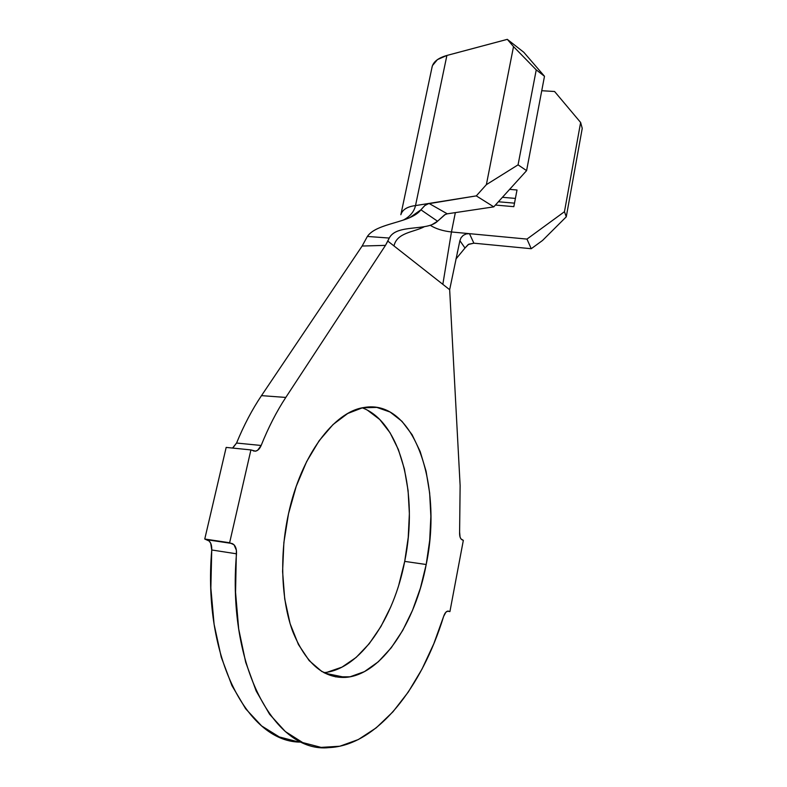 <?xml version="1.0" encoding="UTF-8"?>
<svg xmlns="http://www.w3.org/2000/svg" width="787" height="787" viewBox="0 0 787 787"><rect width="100%" height="100%" fill="white"/><g stroke="black" fill="none" stroke-linecap="round" stroke-linejoin="round"><path stroke-width="1.18" d="M367.627 410.312L379.747 419.52L390.067 432.781L398.35 449.475L404.39 468.973L408.089 490.586L409.368 513.655L408.227 537.482L404.705 561.387L426.2 564.515C415.3 623.215 381.321 675.187 345.326 677.4C323.044 678.335 305.474 662.939 292.616 631.194C281.166 599.871 279.454 554.992 288.514 513.714L296.246 486.277L306.645 461.595L319.128 440.75L333.049 424.537L347.726 413.48L362.512 407.784L376.816 407.4L390.116 412.054L401.99 421.33L412.093 434.699L420.179 451.541L426.072 471.206L429.653 493.026L430.863 516.311L429.702 540.374L426.2 564.515L420.435 588.037L412.555 610.24L402.737 630.397L391.228 647.799L378.34 661.759L364.45 671.626L350.028 676.81L335.606 676.85L321.785 671.478L309.173 660.618L298.421 644.504L290.108 623.678L284.717 598.956L282.592 571.49L283.871 542.597L288.514 513.714C301.096 455.024 334.101 411.758 363.761 407.548C413.992 398.222 443.051 484.615 426.2 564.515L404.705 561.387C418.546 494.669 400.868 422.039 362.256 407.843M232.549 448.049L236.562 443.042C243.862 425.285 252.174 409.486 261.491 395.635L362.128 246.036L385.482 245.367L387.814 241.088L449.662 289.705L460.129 485.579L459.608 531.982L460.129 485.579L449.662 289.705L387.814 241.088L389.25 238.058L367.372 236.444L362.128 246.036L367.372 236.444C374.543 225.967 395.349 223.823 409.702 217.694L420.917 209.814C410.666 223.301 376.924 222.544 367.372 236.444L389.25 238.058C396.727 223.665 426.967 231.644 437.562 221.226L420.917 209.814L425.01 205.368L427.361 203.922L476.302 195.884L486.376 184.65L518.062 164.847L526.592 170.641L544.486 76.27L523.817 52.296L544.486 76.27L526.592 170.641L493.774 206.863L476.302 195.884L429.013 203.43L447.282 213.818L493.774 206.863L447.282 213.818L444.724 214.743L437.562 221.226L431.807 224.767C418.664 229.804 395.566 225.731 389.25 238.058L385.482 245.367L285.799 397.435L261.491 395.635L362.128 246.036L385.482 245.367L285.799 397.435L261.491 395.635C252.174 409.486 243.862 425.285 236.562 443.042L261.156 445.472C268.377 427.489 276.591 411.473 285.799 397.435C276.591 411.473 268.377 427.489 261.156 445.472L257.605 450.292L255.382 451.187L250.915 449.918L226.174 447.41L250.915 449.918L229.627 542.745L204.758 539.036L226.174 447.41L204.758 539.036L231.988 543.483L204.758 539.036L209.204 541.043L210.749 543.355L211.742 549.985C202.338 658.827 248.879 743.499 301.628 742.092M455.348 212.608L451.453 231.968C442.825 231.004 435.762 228.781 430.263 225.308C435.762 228.781 442.825 231.004 451.453 231.968L442.835 284.343L451.453 231.968L469.465 233.66L451.453 231.968L455.348 212.608M232.972 447.793L236.562 443.042L261.156 445.472C259.769 448.757 257.89 450.656 255.519 451.167L250.915 449.918L229.627 542.745L234.014 544.761L236.395 550.211L235.559 592.345L238.687 628.97L245.682 662.241L256.159 690.966L269.587 714.262L285.327 731.546L302.72 742.584L321.086 747.384L339.817 746.233L358.351 739.544L376.196 727.857L392.959 711.802L408.315 691.999L422.009 669.098L433.824 643.717L443.612 616.467C422.009 687.071 377.091 745.574 329.084 747.601C275.607 753.671 226.695 667.602 236.494 553.802L211.742 549.985L210.857 588.066L214.094 624.268L221.255 657.184L231.949 685.634L245.623 708.743L261.648 725.939L279.336 736.957L298.027 741.836M449.918 611.597L447.41 611.174L449.918 611.597L463.336 540.364L460.907 538.839L460.07 537.078L459.608 531.982C459.421 536.154 460.228 538.761 462.028 539.803L463.336 540.364L449.918 611.597L448.56 611.174L449.918 611.597M448.059 611.086L448.56 611.174L448.059 611.086M443.612 616.467L445.855 612.237L447.833 611.096C446.121 611.401 444.714 613.191 443.612 616.467M323.821 672.649C360.023 669.589 393.815 618.789 404.705 561.387L398.881 584.662M390.893 606.61L380.928 626.521L369.231 643.697L356.127 657.45L342.001 667.13L327.333 672.177M445.245 214.467L437.562 221.226L420.917 209.814L424.705 205.614L428.984 203.43L415.516 205.584C407.282 206.588 402.393 209.637 400.849 214.733L431.856 68.066C432.653 62.291 437.67 58.081 446.898 55.454L415.516 205.584C414.051 211.801 409.958 216.651 403.219 220.124C409.958 216.651 414.051 211.801 415.516 205.584L446.898 55.454L437.444 59.605L432.457 65.587L431.847 68.105M393.982 245.938C397.002 232.381 413.746 232.372 424.439 226.676C413.746 232.372 397.002 232.381 393.982 245.938M449.662 289.705L459.883 240.674L461.084 237.664L463.327 235.293L466.278 233.926L469.465 233.66L473.882 243.183L468.206 244.521L464.989 248.033L459.883 240.674L449.662 289.705M455.919 259.051L464.989 248.033L455.919 259.051M526.965 239.091L469.465 233.66L526.965 239.091L564.466 211.703L580.629 122.477L554.579 91.499L541.751 90.721L554.579 91.499L580.629 122.477L564.466 211.703L566.266 216.828L582.242 128.36L580.629 122.477L582.242 128.36L566.266 216.828L542.528 240.478L531.235 248.722L526.965 239.091L564.466 211.703L566.266 216.828L542.528 240.478L531.235 248.722L473.882 243.183L531.235 248.722L526.965 239.091M401.075 213.513C403.308 209.155 408.128 206.509 415.516 205.584L429.013 203.43L447.282 213.818M486.376 184.65L513.518 46.6L507.31 39.35L446.898 55.454L507.31 39.35L513.518 46.6L486.376 184.65L518.062 164.847L536.242 69.876L513.518 46.6L536.242 69.876L518.062 164.847L526.592 170.641L493.774 206.863L476.302 195.884L486.376 184.65M544.486 76.27L536.242 69.876L544.486 76.27M509.622 189.372L517.01 189.992L513.832 206.666L495.407 205.053L513.832 206.666L517.01 189.992L509.622 189.372M473.882 243.183L468.718 244.226L464.989 248.033L459.883 240.665L461.084 237.664L463.327 235.293L466.278 233.926L469.465 233.66L473.882 243.183M523.817 52.296L507.31 39.35L523.817 52.296M515.396 198.413L502.431 197.311L515.396 198.413M514.501 203.154L498.387 201.767L514.501 203.154M231.988 543.483C235.195 544.87 236.7 548.303 236.494 553.802L211.742 549.985C211.939 544.565 210.404 541.161 207.148 539.774L231.988 543.483M324.942 673.229L345.326 677.4M457.581 251.456L457.277 252.843M404.213 219.789L409.702 217.694M255.519 451.167L253.316 450.941"/></g></svg>
